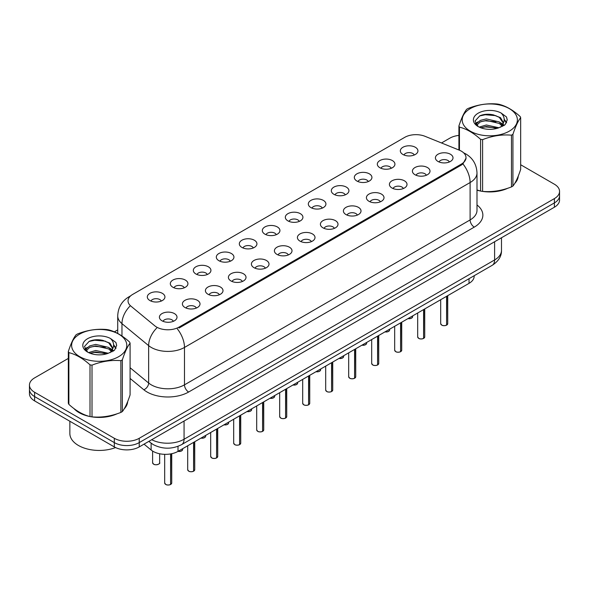 <?xml version="1.0" encoding="UTF-8"?>
<svg xmlns="http://www.w3.org/2000/svg" width="589" height="589" viewBox="0 0 589 589"><rect width="100%" height="100%" fill="white"/><g stroke="black" fill="none" stroke-linecap="round" stroke-linejoin="round"><path stroke-width="0.88" d="M379.898 167.747A8.806 5.087 180 0 1 378.153 166.312A8.806 5.087 180 0 1 381.068 159.987A8.806 5.087 180 0 1 392.355 160.554A8.806 5.087 180 0 1 394.1 166.312A8.806 5.087 180 0 1 379.898 167.747M391.28 168.277A5.286 3.048 0 0 0 389.859 166.79A5.286 3.048 0 0 0 384.654 166.017A5.286 3.048 0 0 0 380.973 168.277M356.897 181.029A8.806 5.087 180 0 1 355.152 179.586A8.806 5.087 180 0 1 358.068 173.269A8.806 5.087 180 0 1 369.355 173.836A8.806 5.087 180 0 1 371.099 179.586A8.806 5.087 180 0 1 356.897 181.029M368.28 181.552A5.286 3.048 0 0 0 366.866 180.065A5.286 3.048 0 0 0 361.653 179.292A5.286 3.048 0 0 0 357.972 181.552M333.897 194.304A8.806 5.087 180 0 1 332.152 192.868A8.806 5.087 180 0 1 335.067 186.544A8.806 5.087 180 0 1 346.354 187.111A8.806 5.087 180 0 1 348.099 192.868A8.806 5.087 180 0 1 333.897 194.304M345.279 194.834A5.286 3.048 0 0 0 343.866 193.347A5.286 3.048 0 0 0 338.66 192.574A5.286 3.048 0 0 0 334.972 194.834M310.896 207.586A8.806 5.087 180 0 1 309.151 206.143A8.806 5.087 180 0 1 312.067 199.826A8.806 5.087 180 0 1 323.354 200.393A8.806 5.087 180 0 1 325.099 206.143A8.806 5.087 180 0 1 310.896 207.586M322.279 208.108A5.286 3.048 0 0 0 320.865 206.629A5.286 3.048 0 0 0 315.66 205.856A5.286 3.048 0 0 0 311.971 208.108M287.896 220.86A8.806 5.087 180 0 1 286.151 219.425A8.806 5.087 180 0 1 289.066 213.108A8.806 5.087 180 0 1 300.353 213.674A8.806 5.087 180 0 1 302.098 219.425A8.806 5.087 180 0 1 287.896 220.86M299.278 221.39A5.286 3.048 0 0 0 297.865 219.903A5.286 3.048 0 0 0 292.659 219.13A5.286 3.048 0 0 0 288.971 221.39M264.895 234.142A8.806 5.087 180 0 1 263.15 232.707A8.806 5.087 180 0 1 266.066 226.382A8.806 5.087 180 0 1 277.353 226.949A8.806 5.087 180 0 1 279.105 232.707A8.806 5.087 180 0 1 264.895 234.142M276.278 234.672A5.286 3.048 0 0 0 274.864 233.185A5.286 3.048 0 0 0 269.659 232.412A5.286 3.048 0 0 0 265.97 234.672M241.902 247.424A8.806 5.087 180 0 1 240.15 245.981A8.806 5.087 180 0 1 243.066 239.664A8.806 5.087 180 0 1 254.352 240.231A8.806 5.087 180 0 1 256.105 245.981A8.806 5.087 180 0 1 241.902 247.424M253.285 247.947A5.286 3.048 0 0 0 251.864 246.46A5.286 3.048 0 0 0 246.658 245.687A5.286 3.048 0 0 0 242.97 247.947M218.902 260.699A8.806 5.087 180 0 1 217.15 259.263A8.806 5.087 180 0 1 220.065 252.939A8.806 5.087 180 0 1 231.352 253.506A8.806 5.087 180 0 1 233.104 259.263A8.806 5.087 180 0 1 218.902 260.699M230.284 261.229A5.286 3.048 0 0 0 228.863 259.742A5.286 3.048 0 0 0 223.658 258.969A5.286 3.048 0 0 0 219.969 261.229M195.901 273.981A8.806 5.087 180 0 1 194.149 272.538A8.806 5.087 180 0 1 197.072 266.221A8.806 5.087 180 0 1 208.351 266.788A8.806 5.087 180 0 1 210.104 272.538A8.806 5.087 180 0 1 195.901 273.981M207.284 274.503A5.286 3.048 0 0 0 205.863 273.016A5.286 3.048 0 0 0 200.658 272.243A5.286 3.048 0 0 0 196.969 274.503M172.901 287.255A8.806 5.087 180 0 1 171.149 285.82A8.806 5.087 180 0 1 174.072 279.503A8.806 5.087 180 0 1 185.351 280.069A8.806 5.087 180 0 1 187.103 285.82A8.806 5.087 180 0 1 172.901 287.255M184.283 287.785A5.286 3.048 0 0 0 182.862 286.298A5.286 3.048 0 0 0 177.657 285.525A5.286 3.048 0 0 0 173.969 287.785M149.9 300.537A8.806 5.087 180 0 1 148.148 299.102A8.806 5.087 180 0 1 151.071 292.777A8.806 5.087 180 0 1 162.35 293.344A8.806 5.087 180 0 1 164.103 299.102A8.806 5.087 180 0 1 149.9 300.537M161.283 301.06A5.286 3.048 0 0 0 159.862 299.58A5.286 3.048 0 0 0 154.657 298.807A5.286 3.048 0 0 0 150.975 301.06M402.898 154.465A8.806 5.087 180 0 1 401.153 153.03A8.806 5.087 180 0 1 404.069 146.713A8.806 5.087 180 0 1 415.355 147.279A8.806 5.087 180 0 1 417.1 153.03A8.806 5.087 180 0 1 402.898 154.465M414.281 154.995A5.286 3.048 0 0 0 412.86 153.508A5.286 3.048 0 0 0 407.654 152.735A5.286 3.048 0 0 0 403.973 154.995M414.98 174.719A8.806 5.087 180 0 1 413.235 173.284A8.806 5.087 180 0 1 416.151 166.967A8.806 5.087 180 0 1 427.437 167.534A8.806 5.087 180 0 1 429.182 173.284A8.806 5.087 180 0 1 414.98 174.719M426.362 175.25A5.286 3.048 0 0 0 424.941 173.762A5.286 3.048 0 0 0 419.736 172.989A5.286 3.048 0 0 0 416.055 175.25M391.979 188.001A8.806 5.087 180 0 1 390.235 186.566A8.806 5.087 180 0 1 393.15 180.241A8.806 5.087 180 0 1 404.437 180.808A8.806 5.087 180 0 1 406.182 186.566A8.806 5.087 180 0 1 391.979 188.001M403.362 188.532A5.286 3.048 0 0 0 401.941 187.044A5.286 3.048 0 0 0 396.736 186.271A5.286 3.048 0 0 0 393.054 188.532M368.979 201.283A8.806 5.087 180 0 1 367.234 199.84A8.806 5.087 180 0 1 370.15 193.523A8.806 5.087 180 0 1 381.436 194.09A8.806 5.087 180 0 1 383.181 199.84A8.806 5.087 180 0 1 368.979 201.283M380.361 201.806A5.286 3.048 0 0 0 378.941 200.319A5.286 3.048 0 0 0 373.735 199.546A5.286 3.048 0 0 0 370.054 201.806M345.979 214.558A8.806 5.087 180 0 1 344.234 213.122A8.806 5.087 180 0 1 347.149 206.798A8.806 5.087 180 0 1 358.436 207.365A8.806 5.087 180 0 1 360.181 213.122A8.806 5.087 180 0 1 345.979 214.558M357.361 215.088A5.286 3.048 0 0 0 355.947 213.601A5.286 3.048 0 0 0 350.735 212.828A5.286 3.048 0 0 0 347.054 215.088M322.978 227.84A8.806 5.087 180 0 1 321.233 226.397A8.806 5.087 180 0 1 324.149 220.08A8.806 5.087 180 0 1 335.435 220.647A8.806 5.087 180 0 1 337.18 226.397A8.806 5.087 180 0 1 322.978 227.84M334.361 228.363A5.286 3.048 0 0 0 332.947 226.875A5.286 3.048 0 0 0 327.742 226.102A5.286 3.048 0 0 0 324.053 228.363M299.978 241.115A8.806 5.087 180 0 1 298.233 239.679A8.806 5.087 180 0 1 301.148 233.362A8.806 5.087 180 0 1 312.435 233.929A8.806 5.087 180 0 1 314.18 239.679A8.806 5.087 180 0 1 299.978 241.115M311.36 241.645A5.286 3.048 0 0 0 309.947 240.157A5.286 3.048 0 0 0 304.741 239.384A5.286 3.048 0 0 0 301.053 241.645M276.977 254.396A8.806 5.087 180 0 1 275.232 252.961A8.806 5.087 180 0 1 278.148 246.636A8.806 5.087 180 0 1 289.435 247.203A8.806 5.087 180 0 1 291.18 252.961A8.806 5.087 180 0 1 276.977 254.396M288.36 254.919A5.286 3.048 0 0 0 286.946 253.439A5.286 3.048 0 0 0 281.741 252.666A5.286 3.048 0 0 0 278.052 254.919M253.977 267.671A8.806 5.087 180 0 1 252.232 266.235A8.806 5.087 180 0 1 255.147 259.918A8.806 5.087 180 0 1 266.434 260.485A8.806 5.087 180 0 1 268.179 266.235A8.806 5.087 180 0 1 253.977 267.671M265.359 268.201A5.286 3.048 0 0 0 263.946 266.714A5.286 3.048 0 0 0 258.74 265.941A5.286 3.048 0 0 0 255.052 268.201M230.984 280.953A8.806 5.087 180 0 1 229.231 279.517A8.806 5.087 180 0 1 232.147 273.193A8.806 5.087 180 0 1 243.434 273.76A8.806 5.087 180 0 1 245.186 279.517A8.806 5.087 180 0 1 230.984 280.953M242.359 281.483A5.286 3.048 0 0 0 240.945 279.996A5.286 3.048 0 0 0 235.74 279.223A5.286 3.048 0 0 0 232.051 281.483M207.983 294.235A8.806 5.087 180 0 1 206.231 292.792A8.806 5.087 180 0 1 209.147 286.475A8.806 5.087 180 0 1 220.433 287.042A8.806 5.087 180 0 1 222.186 292.792A8.806 5.087 180 0 1 207.983 294.235M219.366 294.758A5.286 3.048 0 0 0 217.945 293.27A5.286 3.048 0 0 0 212.739 292.497A5.286 3.048 0 0 0 209.051 294.758M184.983 307.51A8.806 5.087 180 0 1 183.231 306.074A8.806 5.087 180 0 1 186.153 299.757A8.806 5.087 180 0 1 197.433 300.324A8.806 5.087 180 0 1 199.185 306.074A8.806 5.087 180 0 1 184.983 307.51M196.365 308.04A5.286 3.048 0 0 0 194.944 306.552A5.286 3.048 0 0 0 189.739 305.779A5.286 3.048 0 0 0 186.05 308.04M161.982 320.791A8.806 5.087 180 0 1 160.23 319.348A8.806 5.087 180 0 1 163.153 313.031A8.806 5.087 180 0 1 174.432 313.598A8.806 5.087 180 0 1 176.185 319.348A8.806 5.087 180 0 1 161.982 320.791M173.365 321.314A5.286 3.048 0 0 0 171.944 319.834A5.286 3.048 0 0 0 166.739 319.061A5.286 3.048 0 0 0 163.05 321.314M437.98 161.445A8.806 5.087 180 0 1 436.235 160.002A8.806 5.087 180 0 1 439.151 153.685A8.806 5.087 180 0 1 450.438 154.252A8.806 5.087 180 0 1 452.183 160.002A8.806 5.087 180 0 1 437.98 161.445M449.363 161.968A5.286 3.048 0 0 0 447.942 160.488A5.286 3.048 0 0 0 442.737 159.715A5.286 3.048 0 0 0 439.055 161.968M459.236 150.136A15.851 9.152 180 0 1 461.356 151.159A15.851 9.152 180 0 1 465.995 157.631A15.851 9.152 180 0 1 461.356 164.103L179.041 327.094A15.851 9.152 180 0 1 154.848 325.872L130.913 306.133A15.851 9.152 180 0 1 128.041 300.883A15.851 9.152 180 0 1 132.687 294.412L404.746 137.34A15.851 9.152 180 0 1 425.052 136.317L459.236 150.136M474.189 275.718L474.189 276.167A17.611 10.168 180 0 1 469.028 283.353L178.011 451.373A17.611 10.168 180 0 1 151.13 450.011L144.018 444.15M73.912 408.538A28.478 16.44 0 0 0 79.073 412.617A28.478 16.44 0 0 0 89.683 416.482M466.039 158.11L462.932 163.919L461.393 165.03L179.085 328.021M68.331 358.414L34.611 377.888A17.611 10.168 0 0 0 29.45 385.073L29.45 393.702A17.611 10.168 0 0 0 34.611 400.895L114.318 446.918L114.318 442.604A17.611 10.168 0 0 0 139.232 442.604L554.389 202.911A17.611 10.168 0 0 0 559.55 195.717A17.611 10.168 0 0 1 554.389 202.911L139.232 442.604A17.611 10.168 0 0 1 114.318 442.604L34.611 396.581L114.318 442.604L114.318 438.29A17.611 10.168 0 0 0 139.232 438.29L554.389 198.596A17.611 10.168 0 0 0 559.55 191.403A17.611 10.168 0 0 0 554.389 184.217L520.669 164.743M29.45 389.388A17.611 10.168 0 0 0 34.611 396.581A17.611 10.168 0 0 1 29.45 389.388M476.994 190.173A28.478 16.44 0 0 0 480.263 190.983M481.618 191.241A28.478 16.44 0 0 0 507.733 188.259M514.727 183.429A28.478 16.44 0 0 0 518.246 176.118M91.037 416.74A28.478 16.44 0 0 0 117.145 413.758M124.146 408.928A28.478 16.44 0 0 0 127.666 401.624M458.912 135.396A17.611 10.168 0 0 0 449.768 138.194L441.507 142.965M117.719 329.906L114.376 331.835M100.38 339.912L99.902 340.192M29.45 385.073A17.611 10.168 0 0 0 34.611 392.267L114.318 438.29M127.489 402.905A28.478 16.44 0 0 0 127.393 402.471M518.07 177.407A28.478 16.44 0 0 0 517.974 176.972M114.318 446.918A17.611 10.168 0 0 0 139.232 446.918L554.389 207.225A17.611 10.168 0 0 0 559.55 200.032L559.55 191.403M446.587 325.121L446.565 325.172C444.474 325.85 442.862 325.827 441.743 325.113L440.682 323.619A3.519 2.032 0 0 0 441.713 325.062A3.519 2.032 0 0 0 446.587 325.121L446.587 296.311M446.565 325.172L446.506 325.165A3.409 1.966 180 0 1 441.802 325.106M446.587 324.973L446.808 296.186M423.587 338.403L423.565 338.454C421.474 339.124 419.861 339.109 418.742 338.395L417.682 336.901A3.519 2.032 0 0 0 418.713 338.336A3.519 2.032 0 0 0 423.587 338.403L423.587 309.593M423.565 338.454L423.506 338.447A3.409 1.966 180 0 1 418.801 338.388M423.587 338.255L423.808 309.468M400.586 351.677L400.564 351.729C398.473 352.406 396.861 352.384 395.742 351.67L394.682 350.175A3.519 2.032 0 0 0 395.72 351.618A3.519 2.032 0 0 0 400.586 351.677L400.586 322.868M400.564 351.729L400.505 351.721A3.409 1.966 180 0 1 395.801 351.662M400.586 351.53L400.807 322.743M377.586 364.959L377.564 365.011C375.473 365.688 373.86 365.666 372.741 364.952L371.681 363.457A3.519 2.032 0 0 0 372.719 364.893A3.519 2.032 0 0 0 377.586 364.959L377.586 336.15M377.564 365.011L377.505 365.003A3.409 1.966 180 0 1 372.8 364.944M377.586 364.812L377.807 336.024M354.585 378.234L354.563 378.293C352.472 378.963 350.867 378.941 349.741 378.226L348.688 376.739A3.519 2.032 0 0 0 349.719 378.175A3.519 2.032 0 0 0 354.585 378.234L354.585 349.424M354.563 378.293L354.504 378.285A3.409 1.966 180 0 1 349.8 378.219M354.585 378.094L354.806 349.299M476.994 189.989A28.184 16.271 0 0 0 477.384 190.1M484.975 191.521A28.184 16.271 0 0 0 505.855 188.863M515.368 182.325A28.184 16.271 0 0 0 517.827 177.156M75.097 409.414A28.184 16.271 0 0 0 79.279 412.499A28.184 16.271 0 0 0 86.797 415.598M94.395 417.019A28.184 16.271 0 0 0 115.267 414.361M124.787 407.824A28.184 16.271 0 0 0 127.246 402.655M69.855 421.245L69.855 433.497A29.354 16.948 0 0 0 78.447 445.475A29.354 16.948 0 0 0 115.562 447.566M470.28 108.619A27.595 15.932 -0 0 0 470.28 131.148A27.595 15.932 -0 0 0 509.301 131.148A27.595 15.932 -0 0 0 509.301 108.619A27.595 15.932 -0 0 0 470.28 108.619M476.994 189.96L480.587 191.072A31.703 18.303 -0 0 0 482.597 191.381C492.176 192.22 501.799 190.726 511.466 186.912A31.703 18.303 -0 0 0 512.209 186.499A31.703 18.303 -0 0 0 512.931 186.065C515.5 182.855 518.077 177.296 520.669 169.396L520.669 117.66A31.703 18.303 -0 0 0 520.131 116.504C513.071 110.106 506.025 106.035 498.993 104.305A31.703 18.303 -0 0 0 496.991 103.988C487.324 103.163 477.701 104.658 468.122 108.457A31.703 18.303 -0 0 0 467.371 108.877A31.703 18.303 -0 0 0 466.65 109.304C464.058 112.565 461.481 118.117 458.912 125.972A31.703 18.303 -0 0 0 459.449 127.136L459.449 150.224M480.587 191.072L480.587 139.335C473.527 132.937 466.481 128.866 459.449 127.136M480.587 139.335A31.703 18.303 -0 0 0 482.597 139.645L482.597 191.381M511.466 186.912L511.466 135.175C501.88 134.344 492.257 135.831 482.597 139.645M511.466 135.175A31.703 18.303 -0 0 0 512.209 134.763A31.703 18.303 -0 0 0 512.931 134.329L512.931 186.065M498.927 127.769L486.315 124.986L479.166 127.099M497.168 128.343L486.315 126.502L480.771 127.791M502.373 125.104L499.281 121.916L486.315 118.897L480.3 120.392L476.825 123.359L476.376 124.971M501.88 125.862L499.281 123.44L486.315 120.414L480.3 121.916L476.648 125.266M500.694 127.18L502.756 124.323L503.212 122.313L500.51 117.653L493.148 114.811C488.126 113.787 483.657 114.141 479.748 115.878L475.021 121.032L478.194 126.547A16.404 9.468 -0 0 0 498.699 127.835L505.097 124.728L507.247 119.884L506.511 116.983L501.136 113.044A16.404 9.468 -0 0 0 478.194 113.184A16.404 9.468 -0 0 0 478.194 126.576M502.505 126.385L503.212 123.521M503.175 122.917L499.281 117.351L493.501 114.877M501.136 113.044C504.552 116.512 505.097 120.274 502.756 124.316M458.912 150.004L458.912 125.972M520.669 117.66C518.099 120.878 515.522 126.429 512.931 134.329M495.96 127.835L485.277 126.915L481.022 127.688M503.772 125.671L503.021 125.067M502.564 124.743L501.806 124.242M495.96 121.746L485.277 120.826L481.022 121.606M476.906 123.211L475.654 123.984M506.437 122.917L504.191 119.957M496.004 115.672L485.277 114.745L479.556 115.967M507.247 120.031L506.511 116.983M504.258 125.354L503.153 124.412M502.829 124.169L500.201 122.593M477.944 121.93L475.375 123.425M506.621 122.556L504.184 119.192M79.699 334.118A27.595 15.932 -0 0 0 79.699 356.647A27.595 15.932 -0 0 0 118.72 356.647A27.595 15.932 -0 0 0 118.72 334.118A27.595 15.932 -0 0 0 79.699 334.118M76.791 334.375A31.703 18.303 -0 0 0 76.069 334.81C73.478 338.064 70.901 343.623 68.331 351.478A31.703 18.303 -0 0 0 68.869 352.634L68.869 404.371C75.893 410.747 82.939 414.818 90.007 416.57A31.703 18.303 -0 0 0 92.009 416.879C101.595 417.719 111.218 416.232 120.878 412.418A31.703 18.303 -0 0 0 121.628 411.998A31.703 18.303 -0 0 0 122.35 411.564C124.92 408.354 127.496 402.795 130.088 394.895L130.088 343.166A31.703 18.303 -0 0 0 129.551 342.003C122.483 335.605 115.437 331.541 108.413 329.803A31.703 18.303 -0 0 0 106.403 329.494C96.743 328.669 87.12 330.157 77.534 333.956A31.703 18.303 -0 0 0 76.791 334.375M90.007 416.57L90.007 364.834C82.939 358.436 75.893 354.372 68.869 352.634M90.007 364.834A31.703 18.303 -0 0 0 92.009 365.143L92.009 416.879M120.878 412.418L120.878 360.682C111.299 359.842 101.676 361.329 92.009 365.143M120.878 360.682A31.703 18.303 -0 0 0 121.628 360.262A31.703 18.303 -0 0 0 122.35 359.835L122.35 411.564M68.331 351.478L68.331 403.207A31.703 18.303 -0 0 0 68.869 404.371M108.339 353.275L95.735 350.484L88.586 352.597M106.58 353.842L95.735 352.008L90.191 353.297M111.785 350.61L108.7 347.414L95.735 344.396L89.719 345.898L86.244 348.857L85.788 350.477M111.292 351.368L108.7 348.938L95.735 345.92L89.719 347.414L86.06 350.772M110.114 352.678L112.175 349.829L112.632 347.819L109.929 343.159L102.567 340.317C97.546 339.293 93.077 339.647 89.16 341.377L84.441 346.531L87.614 352.045M111.925 351.883L112.632 349.027M112.587 348.416L108.7 342.85L102.913 340.383M87.606 338.682A16.404 9.468 -0 0 0 87.606 352.082A16.404 9.468 -0 0 0 108.118 353.334L114.509 350.234L116.666 345.382L115.93 342.489L110.555 338.542A16.404 9.468 -0 0 0 87.606 338.682M110.555 338.542C113.972 342.018 114.509 345.772 112.175 349.822M130.088 343.166C127.518 346.376 124.942 351.935 122.35 359.835M105.379 353.334L94.689 352.421L90.434 353.194M113.184 351.177L112.44 350.573M111.984 350.241L111.218 349.741M105.379 347.245L94.689 346.332L90.434 347.105M86.325 348.71L85.074 349.483M115.856 348.423L113.603 345.463M105.424 341.171L94.689 340.243L88.968 341.465M116.666 345.529L115.93 342.489M113.677 350.853L112.573 349.91M112.241 349.667L109.613 348.092M87.363 347.436L84.787 348.931M116.04 348.055L113.603 344.698M331.585 391.516L331.563 391.567C329.472 392.245 327.867 392.222 326.74 391.508L325.688 390.014A3.519 2.032 0 0 0 326.718 391.457A3.519 2.032 0 0 0 331.585 391.516L331.585 362.706M331.563 391.567L331.511 391.56A3.409 1.966 180 0 1 326.799 391.501M331.585 391.368L331.806 362.581M308.584 404.79L308.562 404.849C306.471 405.519 304.866 405.497 303.74 404.783L302.687 403.296A3.519 2.032 0 0 0 303.718 404.731A3.519 2.032 0 0 0 308.584 404.79L308.584 375.988M308.562 404.849L308.511 404.842A3.409 1.966 180 0 1 303.799 404.783M308.584 404.65L308.805 375.863M285.584 418.072L285.562 418.124C283.471 418.801 281.866 418.779 280.739 418.065L279.687 416.57A3.519 2.032 0 0 0 280.717 418.013A3.519 2.032 0 0 0 285.584 418.072L285.584 389.263M285.562 418.124L285.51 418.116A3.409 1.966 180 0 1 280.798 418.057M285.584 417.925L285.805 389.138M262.591 431.354L262.561 431.406C260.471 432.076 258.865 432.061 257.739 431.347L256.686 429.852A3.519 2.032 0 0 0 257.717 431.288A3.519 2.032 0 0 0 262.591 431.354L262.591 402.545M262.561 431.406L262.51 431.398A3.409 1.966 180 0 1 257.798 431.339M262.591 431.207L262.804 402.42M239.59 444.629L239.561 444.688C237.47 445.358 235.865 445.336 234.739 444.621L233.686 443.134A3.519 2.032 0 0 0 234.716 444.57A3.519 2.032 0 0 0 239.59 444.629L239.59 415.819M239.561 444.688L239.509 444.673A3.409 1.966 180 0 1 234.797 444.614M239.59 444.489L239.804 415.694M216.59 457.911L216.561 457.962C214.47 458.64 212.865 458.617 211.738 457.903L210.685 456.409A3.519 2.032 0 0 0 211.716 457.844A3.519 2.032 0 0 0 216.59 457.911L216.59 429.101M216.561 457.962L216.509 457.955A3.409 1.966 180 0 1 211.797 457.896M216.59 457.763L216.804 428.976M193.59 471.185L193.56 471.244C191.469 471.914 189.864 471.892 188.738 471.178L187.685 469.691A3.519 2.032 0 0 0 188.716 471.126A3.519 2.032 0 0 0 193.59 471.185L193.59 442.376M193.56 471.244L193.509 471.237A3.409 1.966 180 0 1 188.797 471.178M193.59 471.045L193.803 442.251M170.589 484.467L170.567 484.519C168.469 485.196 166.864 485.174 165.745 484.46L164.684 482.965A3.519 2.032 0 0 0 165.715 484.408A3.519 2.032 0 0 0 170.589 484.467L170.589 453.928M170.567 484.519L170.508 484.511A3.409 1.966 180 0 1 165.803 484.452M170.589 484.32L170.803 453.891M179.041 327.094L179.041 328.044M461.356 164.103L461.356 165.053M469.028 278.7L469.028 283.353M151.13 443.2L151.13 450.011M178.011 446.329L178.011 451.373A3.519 2.032 0 0 0 182.649 449.436L182.391 450.224L180.816 451.262L177.959 451.402M476.994 204.965A29.354 16.948 180 0 1 474.263 227.118L188.635 392.024A5.868 3.387 60 0 1 184.482 384.838L470.11 219.925A23.486 13.562 0 0 0 476.994 210.339L476.994 172.945A23.486 13.562 180 0 1 470.11 182.538A20.549 11.861 -120 0 0 462.932 163.919M188.635 392.024A29.354 16.948 180 0 1 147.117 392.024A29.354 16.948 180 0 1 143.826 389.763L130.088 378.433M156.645 328.11A20.549 13.746 129.5 0 0 148.642 345.633L148.642 383.027A23.486 13.562 0 0 0 151.27 384.838A23.486 13.562 0 0 0 184.482 384.838L184.482 347.444A23.486 13.562 180 0 1 151.27 347.444A23.486 13.562 180 0 1 148.642 345.633L121.967 323.641A23.486 13.562 180 0 1 117.719 315.866L117.719 333.44M177.304 328.824A20.549 11.861 60 0 1 184.482 347.444L470.11 182.538L470.11 219.925A5.868 3.387 60 0 0 474.263 227.118M130.206 296.267A20.549 11.861 -120 0 0 128.851 296.871C121.827 301.089 118.117 307.421 117.719 315.866M129.889 306.206A20.549 13.746 129.5 0 0 121.967 323.641L121.967 336.01M139.232 438.29L139.232 446.918M554.389 198.596L554.389 207.225M34.611 392.267L34.611 400.895M130.088 367.727L148.642 383.027A5.868 3.924 -50.5 0 1 143.826 389.763M151.704 439.711A23.486 13.562 0 0 0 184.07 439.247L494.605 259.955A23.486 13.562 0 0 0 501.489 250.369C501.659 256.2 498.552 261.185 492.176 265.33L181.633 444.621A11.743 6.781 60 0 0 184.07 439.247L184.07 421.032M494.605 241.74L494.605 259.955A11.743 6.781 60 0 1 492.176 265.33M149.157 441.183A11.743 7.856 129.5 0 0 150.372 442.604L148.855 441.36M446.808 324.995A3.519 2.032 0 0 0 447.728 323.619L447.728 295.649M408.022 318.575A3.519 2.032 0 0 0 412.646 316.646L412.388 317.434L410.813 318.48L407.956 318.612M411.578 318.104A3.409 1.966 180 0 1 407.993 318.597M423.808 338.27A3.519 2.032 0 0 0 424.728 336.901L424.728 308.93M400.807 351.552A3.519 2.032 0 0 0 401.727 350.175L401.727 322.212M377.807 364.834A3.519 2.032 0 0 0 378.727 363.457L378.727 335.487M354.806 378.109A3.519 2.032 0 0 0 355.727 376.739L355.727 348.769M385.022 331.857A3.519 2.032 0 0 0 389.646 329.921L389.388 330.709L387.812 331.754L384.963 331.894M388.578 331.386A3.409 1.966 180 0 1 384.992 331.872M362.021 345.132A3.519 2.032 0 0 0 366.652 343.203L366.387 343.991L364.812 345.036L361.963 345.169A3.409 1.966 180 0 0 365.578 344.668M339.021 358.414A3.519 2.032 0 0 0 343.652 356.485L343.394 357.273L341.811 358.311L338.962 358.451M342.577 357.943A3.409 1.966 180 0 1 338.992 358.429M331.806 391.39A3.519 2.032 0 0 0 332.733 390.014L332.733 362.044M308.805 404.665A3.519 2.032 0 0 0 309.733 403.296L309.733 375.326M285.805 417.947A3.519 2.032 0 0 0 286.733 416.57L286.733 388.607M316.021 371.696A3.519 2.032 0 0 0 320.652 369.759L320.394 370.547L318.818 371.593L315.962 371.725M319.577 371.225A3.409 1.966 180 0 1 315.991 371.711M293.02 384.97A3.519 2.032 0 0 0 297.651 383.041L297.393 383.829L295.818 384.867L292.961 385.007M296.576 384.499A3.409 1.966 180 0 1 292.991 384.992M270.02 398.252A3.519 2.032 0 0 0 274.651 396.316L274.393 397.104L272.817 398.149L269.961 398.289M273.576 397.781A3.409 1.966 180 0 1 269.99 398.267M262.804 431.229A3.519 2.032 0 0 0 263.732 429.852L263.732 401.882M239.804 444.504A3.519 2.032 0 0 0 240.732 443.134L240.732 415.164M216.804 457.786A3.519 2.032 0 0 0 217.731 456.409L217.731 428.439M193.803 471.06A3.519 2.032 0 0 0 194.731 469.691L194.731 441.721M170.803 484.342A3.519 2.032 0 0 0 171.73 482.965L171.73 453.707M247.019 411.527A3.519 2.032 0 0 0 251.65 409.598L251.393 410.386L249.817 411.431L246.96 411.564A3.409 1.966 180 0 0 250.575 411.063M227.575 424.338A3.409 1.966 180 0 1 223.989 424.824A3.519 2.032 0 0 0 228.65 422.88L228.392 423.668L226.817 424.706L223.96 424.846M201.026 438.083A3.519 2.032 0 0 0 205.649 436.154L205.392 436.942L203.816 437.988L200.959 438.12M204.574 437.62A3.409 1.966 180 0 1 200.989 438.106M181.574 450.894A3.409 1.966 180 0 1 177.988 451.388M153.633 464.154A3.519 2.032 0 0 0 157.477 464.596A3.519 2.032 0 0 0 159.648 462.711C160.826 463.602 155.945 465.774 153.663 464.206L152.603 462.711A3.519 2.032 0 0 0 153.633 464.154M158.574 464.176A3.409 1.966 180 0 1 153.722 464.198M465.995 157.631L465.995 158.772M476.994 172.945C476.597 164.5 472.886 158.176 465.855 153.957L463.631 152.823M130.743 295.774L128.851 296.871M181.633 444.621C172.187 449.37 162.733 449.37 153.287 444.621L150.372 442.604M501.489 250.369L501.489 237.772M440.682 323.619L440.682 299.72M447.728 323.619L446.779 325.047M412.646 316.646L412.646 315.903M417.682 336.901L417.682 312.995M424.728 336.901L423.778 338.329M394.682 350.175L394.682 326.277M401.727 350.175L400.778 351.604M371.681 363.457L371.681 339.558M378.727 363.457L377.777 364.885M348.688 376.739L348.688 352.833M355.727 376.739L354.784 378.167M389.646 329.921L389.646 329.185M366.652 343.203L366.652 342.467M343.652 356.485L343.652 355.741M517.974 177.841L517.974 176.796M127.393 403.347L127.393 402.294M325.688 390.014L325.688 366.115M332.733 390.014L331.784 391.442M302.687 403.296L302.687 379.39M309.733 403.296L308.783 404.724M279.687 416.57L279.687 392.672M286.733 416.57L285.783 417.999M320.652 369.759L320.652 369.023M297.651 383.041L297.651 382.298M274.651 396.316L274.651 395.58M256.686 429.852L256.686 405.954M263.732 429.852L262.782 431.281M233.686 443.134L233.686 419.228M240.732 443.134L239.782 444.555M210.685 456.409L210.685 432.51M217.731 456.409L216.781 457.837M187.685 469.691L187.685 445.785M194.731 469.691L193.781 471.119M164.684 482.965L164.684 454.34M171.73 482.965L170.781 484.394M251.65 409.598L251.65 408.854M228.65 422.88L228.65 422.136M205.649 436.154L205.649 435.418M182.649 449.436L182.649 448.693M159.648 462.711L159.648 453.758M152.603 462.711L152.603 451.071"/></g></svg>
